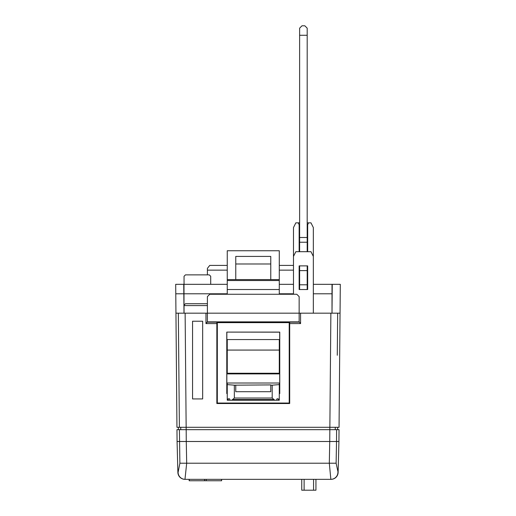 <?xml version="1.0" encoding="UTF-8"?>
<svg xmlns="http://www.w3.org/2000/svg" width="516" height="516" viewBox="0 0 516 516"><rect width="100%" height="100%" fill="white"/><g stroke="black" fill="none" stroke-linecap="round" stroke-linejoin="round"><path stroke-width="0.77" d="M221.499 479.57L221.628 480.757L189.153 480.757L189.153 479.338M299.622 284.329L299.151 284.329L299.151 265.882L307.665 265.882L307.665 289.528L299.151 289.528L299.151 265.882M293.475 284.329L279.285 284.329M227.253 284.329L183.993 284.329L183.993 313.18L183.825 293.785L175.782 293.785L175.95 313.18L207.393 313.18L207.393 296.623L209.754 294.262L296.784 294.262L299.151 296.623L299.151 313.18L340.05 313.18L339.051 427.306L179.387 427.306L178.33 313.18M340.05 313.18L340.302 284.329L313.341 284.329M307.665 265.882L307.665 284.329L307.194 284.329M175.782 293.785L175.698 284.329L183.993 284.329M338.115 472.424L338.928 441.496L336.522 441.496L336.116 463.213L338.115 472.424A7.095 7.095 0 0 1 331.027 479.338L185.147 479.338A7.095 7.069 -90 0 1 178.085 472.424L179.884 463.213L179.407 429.673L336.593 429.673L335.258 429.673L335.258 427.306M337.916 472.424A7.095 7.069 90 0 1 330.853 479.338L329.311 463.213L329.737 441.496L186.263 441.496L186.689 463.213L184.973 479.338A7.095 7.095 0 0 1 177.885 472.424L177.072 441.496L186.263 441.496L186.192 429.673L180.742 429.673L180.742 427.306M179.407 429.673L176.969 429.673L177.072 441.496M338.928 441.496L339.031 429.673L336.593 429.673L336.522 441.496L329.737 441.496L330.872 313.18M311.922 479.338L204.078 479.338M315.94 479.338L315.94 490.2L301.75 490.2L301.75 479.57M332.007 284.329L332.007 293.785L313.341 293.785M332.259 284.329L332.007 313.18L332.007 293.785M210.702 284.329L210.702 276.286L209.283 274.867L185.463 274.867L184.044 276.286L184.044 284.329M227.253 265.405L209.754 265.405L207.393 268.359L207.393 274.867M207.393 303.718L185.463 303.718L184.044 305.137L184.044 313.18M183.741 284.329L183.825 293.785M216.849 322.165L216.849 323.584L205.974 323.584L207.393 321.855L299.151 321.855L300.57 323.584L289.689 323.584L289.689 322.165M299.151 322.165L207.393 322.165M299.151 321.855L299.151 313.18L207.393 313.18L207.393 321.855M293.475 265.405L279.285 265.405M293.475 270.139L279.285 270.139M227.253 270.139L207.393 270.139M299.151 251.692L299.151 224.731L298.203 222.841L295.842 222.841L293.475 227.569L293.475 256.42L295.842 251.692L310.974 251.692L313.341 256.42L313.341 227.569L310.974 222.841L308.607 222.841L307.665 224.731L307.665 251.692M207.393 305.582L184.044 305.582M299.151 237.031L299.622 237.031M307.194 237.031L307.665 237.031M293.475 256.42L293.475 294.262M313.341 256.42L313.341 313.18M308.607 222.841L307.194 222.841M299.622 222.841L298.203 222.841M289.689 323.584L289.689 403.518L216.849 403.518L216.849 323.584M178.368 429.673L178.368 427.306M337.632 429.673L337.632 427.306M175.95 313.18L176.949 427.306L179.387 427.306L178.633 345.817M202.659 321.223L202.659 398.926L192.558 398.926L192.558 321.223L202.659 321.223M279.285 279.595L279.285 280.543L227.253 280.543L227.253 250.744L279.285 250.744L279.285 279.595L227.253 279.595M227.253 280.543L227.253 294.262M279.285 280.543L279.285 289.528L227.253 289.528M279.285 289.528L279.285 294.262M227.253 389.806L226.827 389.806L226.827 393.54L227.253 393.54M279.285 393.54L279.756 393.585L279.756 332.098L226.782 332.098L226.782 393.585L227.253 393.585M279.285 393.585L279.756 393.585M279.285 389.806L279.711 389.806L279.711 393.54M279.685 389.806L279.685 332.169L226.782 332.098M226.853 332.169L226.853 389.806M289.218 403.048L217.32 403.048L217.32 322.642L289.218 322.642L289.218 403.048M278.466 400.216L278.189 398.797L277.015 398.797L276.447 400.216L274.738 400.216L272.19 398.03L272.19 385.175L279.285 384.607L279.285 400.216L279.266 398.797L278.879 400.216L230.091 400.216L229.53 398.797L228.349 398.797L228.078 400.216L227.253 400.216L227.253 384.607L234.348 385.175L234.348 398.03L231.807 400.216L228.078 400.216M235.767 385.175L235.767 391.702L270.771 391.702L270.771 384.91L234.348 385.175M227.659 400.216L227.511 398.797L227.253 400.216L227.253 383.007L279.285 383.007L279.285 384.607M279.285 400.216L278.879 400.216M279.285 373.249L279.285 350.074L227.253 350.074L227.253 373.894L279.285 373.894L279.285 373.249L227.253 373.249M278.189 398.797L277.015 398.797M272.19 385.175L270.771 385.175M229.53 398.797L228.349 398.797M227.253 350.074L227.253 339.573L279.285 339.573L279.285 350.074M270.771 279.595L270.771 256.42L235.767 256.42L235.767 279.595M270.771 263.986L235.767 263.986M307.194 237.502L307.194 28.167L304.827 25.8L301.989 25.8L299.622 28.167L299.622 237.502L307.194 237.502L307.194 251.692M307.194 265.882L307.194 289.528M307.194 284.787L299.622 284.787L299.622 289.528M307.194 270.61L299.622 270.61L299.622 284.787M299.622 265.882L299.622 270.61M307.194 242.23L299.622 242.23L299.622 251.692M299.622 242.23L299.622 237.502M293.475 293.785L279.285 293.785M227.253 293.785L183.993 293.785M179.884 463.213L336.116 463.213M313.573 490.2L313.573 479.338M304.118 490.2L304.118 479.57M300.57 313.18L300.57 323.584M205.974 323.584L205.974 313.18M186.173 429.673L185.128 313.18M337.67 313.18L337.277 355.272M274.028 399.526L232.51 399.526M272.19 398.03L234.348 398.03M307.194 35.262L299.622 35.262M206.213 480.757L206.213 479.57M189.282 480.757L189.282 479.338M204.575 480.757L204.575 479.57M221.628 480.757L221.628 479.57"/></g></svg>
